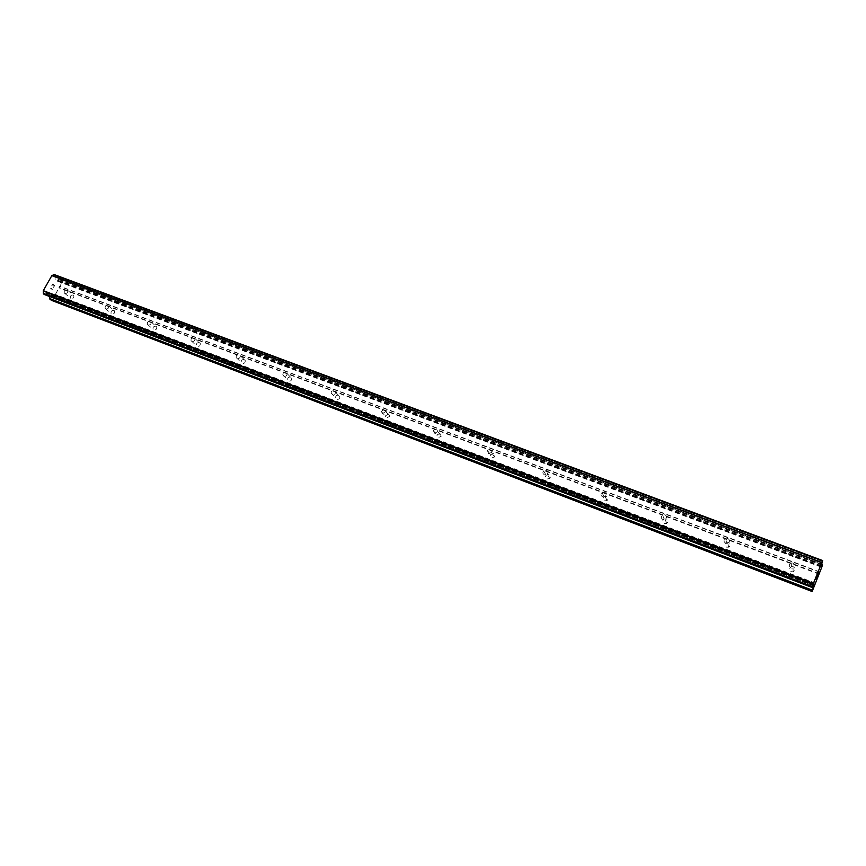<?xml version="1.0" encoding="UTF-8"?>
<svg xmlns="http://www.w3.org/2000/svg" width="866" height="866" viewBox="0 0 866 866"><rect width="100%" height="100%" fill="white"/><g stroke="black" fill="none" stroke-linecap="round" stroke-linejoin="round"><path stroke-width="0.65" stroke-dasharray="4.33 3.25" d="M791.178 568.042C788.688 566.212 788.72 564.513 791.275 562.943L793.18 563.041C795.681 564.87 795.638 566.581 793.05 568.139L791.178 568.042M793.278 566.754L791.394 566.656C788.861 568.215 788.829 569.893 791.297 571.701L793.148 571.809C795.702 570.261 795.746 568.572 793.278 566.754M725.762 543.307C723.467 541.683 723.435 540.059 725.686 538.435L727.776 538.425C730.092 540.07 730.114 541.694 727.83 543.318L725.762 543.307M728.555 542.332L726.487 542.332C724.257 543.945 724.29 545.558 726.563 547.16L728.609 547.171C730.861 545.569 730.85 543.956 728.555 542.332M662.923 519.557C660.823 518.149 660.726 516.612 662.631 514.945L664.947 514.783C667.069 516.212 667.156 517.76 665.218 519.427L662.923 519.557M666.365 518.853L664.06 519.005C662.176 520.661 662.274 522.176 664.352 523.573L666.625 523.443C668.541 521.797 668.455 520.271 666.365 518.853M602.509 496.716C600.625 495.536 600.441 494.107 601.967 492.429L604.544 492.061C606.449 493.263 606.622 494.692 605.063 496.37L602.509 496.716M606.546 496.283L603.981 496.651C602.476 498.307 602.66 499.714 604.522 500.894L607.055 500.548C608.603 498.892 608.43 497.474 606.546 496.283M544.389 474.741C542.733 473.789 542.462 472.5 543.567 470.887L546.424 470.195C548.102 471.158 548.362 472.457 547.215 474.092L544.389 474.741M548.968 474.546L546.132 475.228C545.039 476.83 545.309 478.108 546.944 479.06L549.748 478.411C550.873 476.798 550.614 475.51 548.968 474.546M488.424 453.589L487.363 450.244L490.47 449.14L491.509 452.517L488.424 453.589M493.501 453.622L490.427 454.715L491.477 458.027L494.529 456.977L493.501 453.622M434.505 433.206L433.292 430.434L436.551 428.854L437.752 431.669L434.505 433.206M440.047 433.444L436.81 435.013L438.012 437.763L441.238 436.237L440.047 433.444M382.512 413.547L381.246 411.339L384.569 409.293L385.825 411.545L382.512 413.547M388.488 413.98L385.197 416.016L386.452 418.213L389.732 416.221L388.488 413.98M332.36 394.593L331.137 392.85C331.451 390.934 332.544 390.122 334.406 390.414L335.629 392.19C335.294 394.084 334.2 394.885 332.36 394.593M338.725 395.21C336.874 394.918 335.791 395.719 335.478 397.613L336.69 399.345C338.519 399.637 339.602 398.847 339.937 396.964L338.725 395.21M283.929 376.288L282.803 374.924C282.922 372.878 283.983 371.969 285.986 372.196L287.122 373.582C286.982 375.617 285.921 376.526 283.929 376.288M290.662 377.067C288.681 376.84 287.631 377.738 287.512 379.773L288.638 381.127C290.608 381.365 291.658 380.466 291.799 378.453L290.662 377.067M237.154 358.6L236.137 357.528C236.082 355.406 237.111 354.432 239.211 354.595L240.239 355.699C240.272 357.81 239.243 358.773 237.154 358.6M244.223 359.542C242.144 359.379 241.127 360.343 241.192 362.453L242.199 363.514C244.266 363.688 245.284 362.735 245.251 360.635L244.223 359.542M191.949 341.518L191.04 340.652C190.845 338.498 191.83 337.48 193.995 337.578L194.915 338.465C195.088 340.609 194.103 341.626 191.949 341.518M199.321 342.6C197.177 342.492 196.203 343.51 196.398 345.631L197.296 346.497C199.44 346.606 200.414 345.599 200.241 343.477L199.321 342.6M148.227 324.988L147.415 324.274C147.112 322.13 148.064 321.08 150.273 321.134L151.085 321.849C151.377 323.992 150.413 325.042 148.227 324.988M155.891 326.201C153.704 326.157 152.762 327.196 153.066 329.329L153.867 330.033C156.042 330.087 156.995 329.048 156.703 326.926L155.891 326.201M105.923 308.989L105.197 308.404C104.818 306.272 105.739 305.211 107.958 305.211L108.683 305.806C109.051 307.939 108.131 309 105.923 308.989M113.847 310.342C111.638 310.331 110.729 311.392 111.119 313.503L111.833 314.087C114.031 314.098 114.94 313.048 114.572 310.937L113.847 310.342M64.961 293.509L64.322 293.011C63.878 290.911 64.766 289.839 66.985 289.796L67.635 290.305C68.068 292.405 67.18 293.466 64.961 293.509M73.134 294.97C70.915 295.014 70.038 296.075 70.482 298.164L71.12 298.651C73.318 298.618 74.205 297.558 73.772 295.479L73.134 294.97M816.67 577.611L816.173 578.834M817.049 577.092L816.151 579.354M817.093 576.085L816.032 579.69M818.792 571.961L817.775 574.504M818.825 572.599L817.883 574.97M818.673 572.35L817.677 575.544M52.739 284.275L53.508 284.914L52.75 284.275L51.841 285.932L52.75 284.275M53.508 284.914L53.01 285.812L53.508 284.914M53.627 285.011L54.385 285.65L53.638 285.011M54.385 285.65L53.486 287.296L54.396 285.65M51.7 285.823L52.739 283.951L51.7 285.823M52.729 283.951L54.634 285.542L52.729 283.951M53.605 287.404L54.634 285.542L53.616 287.404M50.445 288.118L52.35 289.699L50.455 288.118M52.35 289.699L51.094 287.977L52.361 289.699M51.43 300.34L52.393 299.896L61.962 282.457L61.941 281.19L60.144 279.696L56.745 280.974L55.175 279.686L54.872 275.356L54.103 274.544M44.242 294.472L47.662 293.109L49.243 294.386L49.47 296.475M54.872 275.356L822.613 561.211L54.872 275.345M819.171 573.693L58.985 287.458M819.019 574.169L58.996 287.869M819.745 572.231L59.57 286.386M819.896 571.939L59.884 286.245M821.942 566.765L61.962 282.457M822.419 565.325L61.941 281.19M821.542 564.524L54.98 278.224M821.628 564.221L54.883 277.943M46.244 293.455L813.174 585.524L46.331 293.487M813.261 585.427L46.58 293.487M812.514 590.612L52.393 299.896M814.57 585.405L54.482 296.096M814.722 584.929L54.471 295.674M815.307 583.457L55.056 294.602M815.458 583.164L55.381 294.462M60.144 279.696L821.682 563.972L60.241 279.75M821.639 564.123L59.851 279.718M821 566.873L57.037 280.963M820.99 567.003L56.647 280.92M821.044 566.126L55.175 279.686M821.163 565.682L55.002 279.242M822.505 561.514L54.818 275.594M822.678 560.984L54.785 275.117M812.243 587.408L44.35 294.451L812.243 587.397M812.351 587.17L44.512 294.299M813.629 584.723L47.359 293.13M47.662 293.109L813.715 584.582L47.76 293.173M813.326 585.297L49.243 294.386M813.044 585.676L49.416 294.819M791.275 562.943L791.394 566.656M725.686 538.435L726.487 542.332M662.631 514.945L664.06 519.005M601.967 492.429L603.981 496.651M543.567 470.887L546.132 475.228M487.363 450.244L490.427 454.715M433.292 430.434L436.81 435.013M381.246 411.339L385.197 416.016M331.137 392.85L335.478 397.613M282.803 374.924L287.512 379.773M236.137 357.528L241.192 362.453M191.04 340.652L196.398 345.631M147.415 324.274L153.066 329.329M105.197 308.404L111.119 313.503M64.322 293.011L70.482 298.164M67.635 290.305L73.772 295.479M108.683 305.806L114.572 310.937M151.085 321.849L156.703 326.926M194.915 338.465L200.241 343.477M240.239 355.699L245.251 360.635M287.122 373.582L291.799 378.453M335.629 392.19L339.937 396.964M385.825 411.545L389.732 416.221M437.752 431.669L441.238 436.237M491.509 452.517L494.529 456.977M547.215 474.092L549.748 478.411M605.063 496.37L607.055 500.548M665.218 519.427L666.625 523.443M727.83 543.318L728.609 547.171M793.05 568.139L793.148 571.809M821 567.035L56.745 280.974M821.737 562.456L52.047 275.496M813.152 585.535L46.385 293.52"/><path stroke-width="1.3" d="M816.194 578.401L817.093 576.085L816.194 578.401M816.173 578.845L816.66 577.633M816.66 577.676L816.173 578.91L816.649 577.676M817.049 577.167L816.032 579.722L817.093 576.139M817.785 574.548L818.792 571.961M817.894 574.97L818.673 572.253M817.677 575.544L818.825 572.643M813.585 585.881L813.726 584.604L812.189 587.484L813.39 583.403L822.7 560.551L821.044 566.126L822.473 564.264L821.942 566.765L812.514 590.612L813.585 585.881L813.044 585.676M54.06 274.511L822.7 560.573L54.06 274.511L52.144 275.529M821.726 562.445L51.938 275.453L43.3 290.651L43.365 293.65L44.144 294.429L812.189 587.484L44.242 294.472M49.47 296.475L49.698 298.943L51.43 300.34L812.059 591.489M53.908 274.522L822.646 560.616L53.898 274.533M821.65 562.575L51.754 275.496M821.596 562.683L51.624 275.561M813.39 583.403L43.3 290.651M813.326 583.597L43.311 290.814M813.25 583.857L43.343 291.052M822.451 564.286L821.672 563.993L822.473 564.264M822.386 564.394L821.639 564.123M822.538 560.854L53.735 274.674M812.373 586.553L43.419 293.401M812.265 586.845L43.365 293.628L812.254 586.867M812.2 587.083L43.462 293.877M812.2 590.114L49.524 298.51M812.092 590.547L49.698 298.943"/></g></svg>
